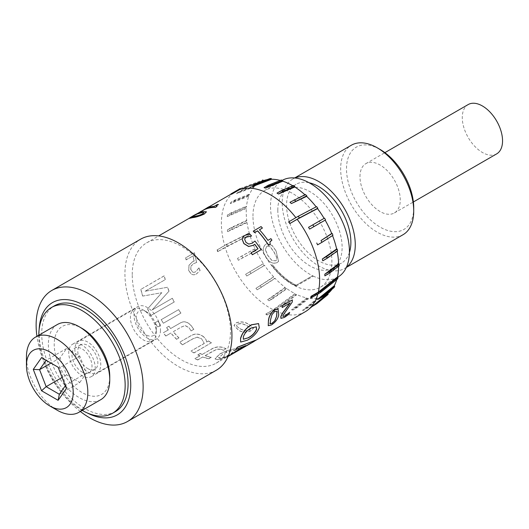 <?xml version="1.0" encoding="UTF-8"?>
<svg xmlns="http://www.w3.org/2000/svg" width="529" height="529" viewBox="0 0 529 529"><rect width="100%" height="100%" fill="white"/><g stroke="black" fill="none" stroke-linecap="round" stroke-linejoin="round"><path stroke-width="0.4" stroke-dasharray="2.65 1.98" d="M160.466 330.387A18.713 10.805 60 0 1 156.591 338.95A18.713 10.805 60 0 1 142.169 333.938A18.713 10.805 60 0 1 133.996 315.105A18.713 10.805 60 0 1 137.871 306.536A18.713 10.805 60 0 1 152.292 311.548A18.713 10.805 60 0 1 160.466 330.387M95.22 368.052A18.713 10.805 60 0 1 91.338 376.622A18.713 10.805 60 0 1 76.917 371.609A18.713 10.805 60 0 1 68.75 352.77A18.713 10.805 60 0 1 72.625 344.207A18.713 10.805 60 0 1 87.047 349.219A18.713 10.805 60 0 1 95.22 368.052M82.207 410.398A61.066 35.258 60 0 1 38.802 335.485A61.066 35.258 60 0 1 38.802 335.227M115.441 411.608A61.066 35.258 60 0 1 68.38 395.249A61.066 35.258 60 0 1 41.725 333.799A61.066 35.258 60 0 1 54.375 305.841M87.378 412.997A64.816 37.42 60 0 1 39.073 332.265A64.816 37.42 60 0 1 39.139 329.448M216.275 370.26A75.673 43.689 60 0 1 157.959 349.986A75.673 43.689 60 0 1 124.93 273.83A75.673 43.689 60 0 1 140.602 239.194M132.237 274.677A69.471 40.111 60 0 1 146.626 242.871A69.471 40.111 60 0 1 200.16 261.485A69.471 40.111 60 0 1 230.485 331.399A69.471 40.111 60 0 1 216.097 363.205A69.471 40.111 60 0 1 162.562 344.591A69.471 40.111 60 0 1 132.237 274.677M253.239 231.166L261.009 226.683A69.471 40.111 60 0 1 262.364 228.151M259.494 229.804L259.408 229.857A69.471 40.111 60 0 1 267.866 240.424L270.828 238.718A69.471 40.111 60 0 1 271.866 240.212M270.484 241.231L269.85 242.024L270.14 244.51M242.467 237.759L244.689 235.544L249.628 234.003A69.471 40.111 60 0 1 251.533 236.106M244.914 238.46L244.629 239.472L245.912 242.447L248.742 244.167L252.181 243.261L254.885 241.118A69.471 40.111 60 0 1 261.062 249.748M251.07 252.816L257.914 248.861A69.471 40.111 60 0 0 257.901 248.848M200.551 211.772L208.32 207.289A69.471 40.111 60 0 1 209.411 206.766M207.533 207.851L206.455 208.472A69.471 40.111 60 0 1 214.39 206.436L217.346 204.73A69.471 40.111 60 0 1 218.477 204.644M216.5 205.979L216.969 206.522L216.5 205.979M189.19 218.424L191.683 216.877C195.981 214.252 199.651 212.546 202.7 211.772L206.429 211.858M288.622 221.929L295.929 217.71A69.471 40.111 60 0 0 295.87 217.637M231.08 194.328L238.387 190.109A69.471 40.111 60 0 0 235.769 191.405A69.471 40.111 60 0 0 221.38 223.212A69.471 40.111 60 0 0 224.686 245.568L217.379 249.787L226.538 244.312L248.795 233.17A66.151 38.194 60 0 0 249.338 235.048L217.65 251.632L227.014 246.223L249.338 235.048M277.811 210.225A45.468 26.252 60 0 1 287.227 189.415A45.468 26.252 60 0 1 322.267 201.595A45.468 26.252 60 0 1 342.118 247.354A45.468 26.252 60 0 1 332.701 268.17A45.468 26.252 60 0 1 297.662 255.983A45.468 26.252 60 0 1 277.811 210.225M349.411 252.538A45.468 26.252 60 0 1 341.469 263.105A45.468 26.252 60 0 1 306.43 250.925A45.468 26.252 60 0 1 286.579 205.166A45.468 26.252 60 0 1 296.002 184.35A45.468 26.252 60 0 1 309.121 182.75M346.442 267.224A51.67 29.829 60 0 1 344.564 268.474A51.67 29.829 60 0 1 304.75 254.634A51.67 29.829 60 0 1 282.195 202.633A51.67 29.829 60 0 1 292.901 178.981A51.67 29.829 60 0 1 294.924 177.982M403.025 234.724A51.67 29.829 60 0 1 363.211 220.884A51.67 29.829 60 0 1 340.656 168.883A51.67 29.829 60 0 1 351.355 145.23M413.724 207.699A47.537 27.442 60 0 1 380.113 227.1A47.537 27.442 60 0 1 346.502 168.883A47.537 27.442 60 0 1 380.113 149.476M359.978 176.666A28.48 16.445 60 0 1 365.876 163.626A28.48 16.445 60 0 1 387.823 171.257A28.48 16.445 60 0 1 400.255 199.916A28.48 16.445 60 0 1 394.356 212.956A28.48 16.445 60 0 1 372.409 205.325A28.48 16.445 60 0 1 359.978 176.666M496.652 153.893A28.48 16.445 60 0 1 474.705 146.262A28.48 16.445 60 0 1 462.273 117.603A28.48 16.445 60 0 1 468.172 104.563M252.968 216.13A55.803 32.216 60 0 1 264.526 190.585A55.803 32.216 60 0 1 307.528 205.536A55.803 32.216 60 0 1 331.888 261.696A55.803 32.216 60 0 1 320.329 287.24A55.803 32.216 60 0 1 277.328 272.29A55.803 32.216 60 0 1 252.968 216.13M296.161 286.07L313.36 276.145L312.626 275.721L295.433 285.653L296.161 286.07A55.803 32.216 60 0 1 295.433 285.713L312.626 275.788A55.803 32.216 60 0 1 270.504 206.006A55.803 32.216 60 0 1 282.063 180.462A55.803 32.216 60 0 1 282.288 180.336M339.201 265.836L338.633 265.512A65.338 37.724 60 0 1 338.633 265.591A65.338 37.724 60 0 1 338.626 266.272M248.795 233.17L249.324 233.236A65.338 37.724 60 0 1 247.03 222.616L246.468 222.405A66.151 38.194 60 0 1 246.216 220.6L246.785 220.811A65.338 37.724 60 0 1 246.349 208.393L245.78 208.003A66.151 38.194 60 0 1 245.912 206.396L246.481 206.786A65.338 37.724 60 0 1 248.782 196.213L248.246 195.677A66.151 38.194 60 0 1 248.749 194.381L249.285 194.917A65.338 37.724 60 0 1 254.171 186.916L253.708 186.261A66.151 38.194 60 0 1 254.548 185.362L255.011 186.016A65.338 37.724 60 0 1 262.172 181.13L261.809 180.409A66.151 38.194 60 0 1 262.622 180.085M267.066 179.681A65.338 37.724 60 0 1 270.233 179.311L269.969 178.571M280.284 180.429A65.338 37.724 60 0 1 281.415 180.746L281.289 180.025M292.729 185.739A65.338 37.724 60 0 1 293.357 186.109L293.377 185.461M304.922 194.765A65.338 37.724 60 0 1 305.246 195.062L305.418 194.527M316.163 206.846A65.338 37.724 60 0 1 316.289 207.004L316.593 206.621M308.539 227.318L324.112 218.371A65.338 37.724 60 0 1 324.112 218.371L324.508 218.133M332.529 235.577A65.338 37.724 60 0 0 332.45 235.365L332.939 235.312M337.138 251.295A65.338 37.724 60 0 0 337.046 250.832L337.601 250.971M336.742 279.596A65.338 37.724 60 0 0 337.079 278.406L337.634 278.895M332.119 289.138A65.338 37.724 60 0 0 333.554 286.963L334.07 287.551M328.033 293.469A65.338 37.724 60 0 1 327.709 293.727L312.566 306.139M328.139 294.415A66.151 38.194 60 0 1 327.18 295.129L326.75 294.441A65.338 37.724 60 0 1 318.828 297.939L319.146 298.673A66.151 38.194 60 0 1 317.936 298.911L317.618 298.177A65.338 37.724 60 0 1 308.149 298.158L308.334 298.885A66.151 38.194 60 0 1 306.952 298.64L306.767 297.906A65.338 37.724 60 0 1 296.385 294.349L296.419 295.03A66.151 38.194 60 0 1 294.964 294.309L294.931 293.628A65.338 37.724 60 0 1 286.566 288.45L286.48 289.052A66.151 38.194 60 0 1 285.038 287.974L285.118 287.373A65.338 37.724 60 0 1 274.961 278.221L274.736 278.697A66.151 38.194 60 0 1 273.394 277.256L273.619 276.779A65.338 37.724 60 0 1 264.526 265.327L264.176 265.644A66.151 38.194 60 0 1 263.019 263.938L263.376 263.627A65.338 37.724 60 0 1 255.97 250.627L255.507 250.759A66.151 38.194 60 0 1 254.628 248.901L255.09 248.775A65.338 37.724 60 0 1 249.873 235.114M296.385 294.349L274.65 310.483L267.337 314.702L276.72 309.65L296.419 295.03M267.337 314.702A69.471 40.111 60 0 1 265.882 313.981L275.331 308.876L294.964 294.309M265.882 313.981L273.189 309.763A69.471 40.111 60 0 1 225.235 247.446M294.931 293.628L273.189 309.763M275.331 308.876L276.72 309.65M267.357 315.059A69.861 40.336 60 0 1 265.902 314.325M308.149 298.158L292.901 310.067L297.192 307.587L308.334 298.885M306.767 297.906L291.578 309.769L295.87 307.296L306.952 298.64M295.87 307.296L297.192 307.587M292.901 310.067L291.578 309.769M318.828 297.939L303.606 310.232L307.904 307.759L319.146 298.673M317.618 298.177L302.449 310.437L306.741 307.957L317.936 298.911M306.741 307.957L307.904 307.759M303.606 310.232L302.449 310.437M315.912 304.354L327.18 295.129M326.75 294.441L311.938 306.648M312.54 306.152L311.621 306.833M333.554 286.963L318.465 299.216M249.324 233.236L224.686 245.568M226.538 244.312L227.014 246.223M217.65 251.632A69.861 40.336 60 0 1 217.108 249.754M255.97 250.627L238.334 260.308L255.507 250.759M255.09 248.775L237.528 258.41L254.628 248.901M241.819 255.93L242.632 257.828M238.334 260.308L237.528 258.41M264.526 265.327L246.732 276.019L264.176 265.644M263.376 263.627L245.641 274.28L263.019 263.938M249.933 271.8L251.024 273.539M246.732 276.019L245.641 274.28M274.961 278.221L257.213 289.826L274.736 278.697M273.619 276.779L255.917 288.358L273.394 277.256M260.208 285.878L261.505 287.346M257.213 289.826L255.917 288.358M285.118 287.373L267.648 299.685L271.939 297.205L285.038 287.974M271.939 297.205L273.354 298.303L286.48 289.052M286.566 288.45L269.063 300.783L273.354 298.303M269.063 300.783L267.648 299.685M240.252 188.542L261.809 180.409M262.172 181.13L238.387 190.109M254.171 186.916L236.516 193.687L240.807 191.207L253.708 186.261M255.011 186.016L237.422 192.768L241.713 190.288L254.548 185.362M241.713 190.288L240.807 191.207M236.516 193.687L237.422 192.768M248.782 196.213L230.294 203.639L234.585 201.159L248.246 195.677M249.285 194.917L230.856 202.316L235.147 199.836L248.749 194.381M235.147 199.836L234.585 201.159M230.294 203.639L230.856 202.316M246.349 208.393L227.252 216.592L231.55 214.113L245.78 208.003M246.481 206.786L227.437 214.966L231.728 212.486L245.912 206.396M231.728 212.486L231.55 214.113M227.252 216.592L227.437 214.966M246.785 220.811L227.391 229.851L231.682 227.371L246.216 220.6M231.682 227.371L231.9 229.189L246.468 222.405M247.03 222.616L227.602 231.669L231.9 229.189M227.602 231.669L227.391 229.851M316.289 207.004L295.929 217.71M305.246 195.062L289.952 202.283M293.357 186.109L277.011 193.125M281.415 180.746L264.064 187.663M270.233 179.311L252.002 186.268M310.682 297.754L317.989 293.535A69.471 40.111 60 0 1 317.856 294.018M337.079 278.406L317.989 293.535M338.633 265.512L324.879 275.867M337.046 250.832L322.769 260.823M332.45 235.365L317.565 244.867M305.246 311.733A69.471 40.111 60 0 1 274.65 310.483M337.866 277.117A55.803 32.216 60 0 1 313.36 276.145M277.064 262.635L278.578 261.366L276.052 250.825L272.217 245.516L267.211 243.631L265.875 244.2C262.384 247.387 262.384 251.553 265.869 256.677C268.772 262.126 272.501 264.11 277.064 262.635L278.512 261.452L276.052 250.825M295.427 285.713A55.803 32.216 60 0 1 289.376 282.155A55.803 32.216 60 0 1 271.727 265.122L271.668 265.201A55.968 32.309 60 0 0 288.226 281.494L295.427 285.713L296.154 285.29A55.803 32.216 60 0 1 290.104 281.732A55.803 32.216 60 0 1 272.461 264.698L271.727 265.122M295.427 285.647L296.154 285.224L288.96 281.071A55.968 32.309 60 0 1 272.402 264.778L271.668 265.201M288.226 281.494L288.96 281.071M217.928 251.665A69.471 40.111 60 0 1 217.379 249.787M155.05 322.743A69.471 40.111 60 0 0 157.781 326.935L160.743 325.229A69.471 40.111 60 0 1 158.012 321.03L154.971 322.796A69.636 40.204 60 0 0 157.715 327.001L160.671 325.295A69.636 40.204 60 0 1 157.933 321.09L154.971 322.796M161.193 319.681A69.471 40.111 60 0 0 163.468 323.173L180.931 313.095A69.471 40.111 60 0 1 178.657 309.597L161.114 319.734A69.636 40.204 60 0 0 163.395 323.239L180.858 313.155A69.636 40.204 60 0 1 178.577 309.65L161.114 319.734M145.118 291.274L165.286 279.629A69.471 40.111 60 0 1 164.307 275.84L140.932 289.337A69.471 40.111 60 0 0 142.777 296.088L161.841 292.689L147.631 308.837A69.471 40.111 60 0 0 150.891 315.482L174.266 301.986A69.471 40.111 60 0 1 172.381 298.263L152.213 309.908L169.049 291.082A69.471 40.111 60 0 1 167.594 287.267L145.012 291.261L165.286 279.629M255.58 340.035A69.471 40.111 60 0 1 253.417 341.622L226.862 356.91A69.471 40.111 60 0 0 228.435 356.083M244.689 346.072L235.683 349.603M189.045 327.742L190.949 330.691A69.471 40.111 60 0 0 191.101 330.843L193.839 329.263L191.015 325.441C187.378 321.553 183.715 320.772 180.032 323.113L170.708 328.496A69.471 40.111 60 0 1 168.956 326.208L166.589 327.57A69.471 40.111 60 0 0 168.341 329.865L163.309 332.767A69.471 40.111 60 0 0 165.888 335.928L170.92 333.025A69.471 40.111 60 0 0 176.593 339.221L178.967 337.852A69.471 40.111 60 0 1 173.287 331.657L181.229 327.074L185.269 325.54L189.045 327.742L190.949 330.691M201.509 338.699L204.273 343.367L191.029 351.018A69.471 40.111 60 0 0 193.991 352.81L211.455 342.726A69.471 40.111 60 0 1 208.492 340.934L206.647 341.999C206.489 340.035 205.384 338.21 203.341 336.523C199.149 333.561 195.069 333.257 191.088 335.611L179.681 342.19A69.471 40.111 60 0 0 182.545 344.723L192.642 338.891L197.238 337.132L201.509 338.699L204.273 343.367M221.188 349.246L223.185 350.211A69.471 40.111 60 0 0 223.337 350.244L226.075 348.664L223.112 347.5C219.145 346.323 215.303 346.826 211.58 349.014L202.263 354.397A69.471 40.111 60 0 1 200.2 353.458L197.833 354.827A69.471 40.111 60 0 0 199.896 355.766L194.864 358.669A69.471 40.111 60 0 0 197.786 359.826L202.819 356.916A69.471 40.111 60 0 0 208.836 358.622L211.203 357.254A69.471 40.111 60 0 1 205.186 355.554L217.214 349.074L221.188 349.246L223.185 350.211M217.697 359.561C222.663 358.51 227.953 356.229 233.587 352.717L238.83 348.948L236.344 348.796C231.14 349.153 225.625 350.872 219.813 353.961L214.959 358.801L217.756 359.707C222.729 358.655 228.032 356.374 233.659 352.863L238.896 349.094L236.344 348.796M258.542 323.576L259.184 327.636C257.068 332.807 253.06 336.973 247.169 340.14L240.629 341.999M188.8 270.676L191.769 274.445L194.017 274.842L196.385 274.035L200.094 270.524A69.471 40.111 60 0 1 199.109 267.826L195.637 271.846L193.938 272.382L192.748 272.118L190.843 269.519L190.976 266.213L193.574 263.687L196.728 262.417A69.471 40.111 60 0 1 194.48 252.763L185.785 257.782A69.471 40.111 60 0 0 186.182 259.878L193.025 255.93A69.471 40.111 60 0 0 194.189 260.976L192.53 261.815L189.104 265.148L188.701 270.669L191.67 274.452L193.925 274.855L196.385 274.035M278.023 309.134L278.618 314.788C277.937 318.736 275.477 322.101 271.245 324.872L268.236 325.646M289.879 303.104L282.142 307.422M292.286 299.831A69.471 40.111 60 0 1 292.094 302.059L282.883 315.258L282.955 316.408M289.561 312.262A69.471 40.111 60 0 1 288.874 314.1L284.364 317.301L280.886 318.299M248.888 324.403L253.51 327.94L251.401 330.446C246.858 332.562 242.639 332.503 238.731 330.281L234.03 325.414L236.139 322.809C240.702 321.215 244.947 321.751 248.888 324.403L253.53 328.086L251.427 330.592C246.884 332.708 242.652 332.648 238.738 330.42L234.023 325.54L236.132 322.935C240.688 321.348 244.947 321.877 248.894 324.541M80.335 411.483A75.673 43.689 60 0 1 36.937 336.305M236.88 326.426L240.774 329.25L245.826 330.896L249.794 330.043L250.739 328.04L246.864 325.712L241.865 323.589L237.799 324.039L236.582 325.52L236.88 326.426L240.768 329.111L245.806 330.757L249.767 329.904L250.72 327.901L246.851 325.58L241.865 323.457L237.805 323.907L236.589 325.395L236.88 326.3M251.004 328.588L250.72 327.901L251.004 328.588M276.462 311.184L274.505 311.455L271.86 314.543L270.478 319.509L269.988 323.556M269.883 323.45L270.121 323.867M196.285 274.042L200.094 270.524M199.995 270.537A69.636 40.204 60 0 1 199.003 267.826L199.109 267.826M198.871 267.899L195.637 271.846M195.538 271.853L193.839 272.382L192.748 272.118M192.649 272.118L190.843 269.519M190.738 269.512L190.976 266.213M190.87 266.199L193.574 263.687M193.469 263.673L196.728 262.417M196.623 262.404A69.636 40.204 60 0 1 194.368 252.73L194.48 252.763M194.368 252.73L185.785 257.782M186.182 259.878L186.069 259.851A69.636 40.204 60 0 1 185.672 257.749M186.069 259.851L193.025 255.93M194.189 260.976L194.083 260.956A69.636 40.204 60 0 1 192.92 255.897M194.083 260.956L192.53 261.815M192.424 261.802L189.104 265.148M188.998 265.135L188.701 270.669M191.657 217.042L198.904 215.415M198.957 215.561L202.706 213.921M202.759 214.073L203.877 212.718M275.979 250.878L272.131 245.549L267.119 243.651L265.875 244.2M265.776 244.219C262.291 247.413 262.291 251.586 265.789 256.73L265.869 256.677M265.789 256.73C268.706 262.192 272.442 264.189 277.004 262.715M265.307 249.688L266.788 246.342L267.449 246.045L270.253 246.864L273.943 252.055L276.793 257.616L276.402 260.228L275.602 260.857L271.866 260.513L267.826 255.56L265.307 249.688L266.788 246.342M266.881 246.309L267.535 246.011L270.339 246.825L274.022 252.002L276.859 257.55L276.469 260.156L275.662 260.784L271.939 260.447L267.905 255.507L265.399 249.648M243.314 336.96L243.201 336.861C244.55 332.992 247.122 330.023 250.925 327.954L256.234 326.77M243.333 339.201L243.201 336.861M236.403 348.942C231.186 349.299 225.665 351.018 219.852 354.106L215.005 358.946L217.756 359.707M222.59 354.384L218.715 357.776L220.421 358.173C223.998 357.425 227.629 355.898 231.312 353.597L235.299 350.628L233.739 350.482C230.003 350.925 226.286 352.228 222.59 354.384L218.662 357.63L220.362 358.021C223.932 357.28 227.563 355.752 231.239 353.451L235.233 350.482L233.679 350.33C229.97 350.773 226.26 352.076 222.544 354.232M223.37 350.39L226.075 348.664M226.108 348.809L223.145 347.646C219.165 346.462 215.316 346.964 211.593 349.16L202.263 354.397M202.276 354.536A69.636 40.204 60 0 1 200.213 353.597L200.2 353.458M200.213 353.597L197.833 354.827M199.896 355.766L199.909 355.905A69.636 40.204 60 0 1 197.839 354.966M199.909 355.905L194.864 358.669M197.786 359.826L197.806 359.965A69.636 40.204 60 0 1 194.877 358.807M197.806 359.965L202.819 356.916M208.836 358.622L208.869 358.768A69.636 40.204 60 0 1 202.838 357.062M208.869 358.768L211.203 357.254M211.236 357.399A69.636 40.204 60 0 1 205.206 355.693L205.186 355.554M205.206 355.693L213.127 350.965M213.147 351.111L217.214 349.074M217.234 349.219L221.221 349.391M204.273 343.5L191.029 351.018M193.991 352.81L193.991 352.942A69.636 40.204 60 0 1 191.022 351.144M193.991 352.942L211.455 342.726M211.455 342.858A69.636 40.204 60 0 1 208.486 341.066L208.492 340.934M208.486 341.066L206.647 341.999M206.641 342.131C206.475 340.16 205.371 338.329 203.321 336.642L203.341 336.523M203.321 336.642C199.122 333.673 195.036 333.369 191.055 335.717L179.681 342.19M182.545 344.723L182.518 344.835A69.636 40.204 60 0 1 179.648 342.303M182.518 344.835L192.616 339.003L197.238 337.132M197.211 337.251L201.496 338.825M191.062 330.949L193.839 329.263M193.799 329.369L190.969 325.533C187.319 321.632 183.656 320.852 179.972 323.193L170.708 328.496M170.649 328.575A69.636 40.204 60 0 1 168.896 326.281L168.956 326.208M168.896 326.281L166.589 327.57M168.341 329.865L168.282 329.944A69.636 40.204 60 0 1 166.529 327.649M168.282 329.944L163.309 332.767M165.888 335.928L165.835 336.021A69.636 40.204 60 0 1 163.249 332.847M165.835 336.021L170.92 333.025M176.593 339.221L176.554 339.32A69.636 40.204 60 0 1 170.867 333.111M176.554 339.32L178.967 337.852M178.921 337.952A69.636 40.204 60 0 1 173.234 331.743L173.287 331.657M173.234 331.743L181.229 327.074M181.176 327.16L185.269 325.54M185.216 325.626L188.998 327.835M228.072 356.473A69.636 40.204 60 0 1 226.934 357.055L226.862 356.91M233.699 353.227L226.934 357.055M165.174 279.616A69.636 40.204 60 0 1 164.202 275.821L164.307 275.84M164.202 275.821L140.932 289.337M142.777 296.088L142.671 296.081A69.636 40.204 60 0 1 140.82 289.317M142.671 296.081L161.841 292.689M161.742 292.696L147.631 308.837M150.891 315.482L150.805 315.522A69.636 40.204 60 0 1 147.538 308.857M150.805 315.522L174.266 301.986M174.18 302.026A69.636 40.204 60 0 1 172.289 298.29L172.381 298.263M172.289 298.29L152.213 309.908M152.127 309.934L169.049 291.082M168.949 291.095A69.636 40.204 60 0 1 167.488 287.267L167.594 287.267M167.488 287.267L145.012 291.261M109.754 376.443A39.272 22.674 60 0 1 81.982 392.478A39.272 22.674 60 0 1 54.216 344.379A39.272 22.674 60 0 1 81.982 328.35M57.363 324.515A43.404 25.061 -120 0 0 50.705 359.29A43.404 25.061 -120 0 0 79.059 397.537A43.404 25.061 -120 0 0 100.761 399.686M146.288 311.713L146.288 311.713A14.177 8.186 60 0 1 156.306 329.078A14.177 8.186 60 0 1 146.288 334.864A14.177 8.186 60 0 1 136.264 317.499A14.177 8.186 60 0 1 146.288 311.713L143.366 310.027A18.31 10.573 -120 0 0 134.207 309.121A18.31 10.573 -120 0 0 131.404 323.794A18.31 10.573 -120 0 0 143.366 339.922A18.31 10.573 -120 0 0 152.517 340.828A18.31 10.573 -120 0 0 156.306 332.45A18.31 10.573 -120 0 0 143.366 310.027L146.288 311.713M87.827 371.986A18.31 10.573 -120 0 0 96.986 372.892A18.31 10.573 -120 0 0 99.789 358.226A18.31 10.573 -120 0 0 87.827 342.091A18.31 10.573 -120 0 0 78.676 341.185A18.31 10.573 -120 0 0 75.872 355.852A18.31 10.573 -120 0 0 87.827 371.986M87.827 368.614A14.177 8.186 -120 0 0 94.916 369.315A14.177 8.186 -120 0 0 97.091 357.954A14.177 8.186 -120 0 0 87.827 345.463A14.177 8.186 -120 0 0 80.745 344.763A14.177 8.186 -120 0 0 78.57 356.123A14.177 8.186 -120 0 0 87.827 368.614M81.982 371.986A14.177 8.186 -120 0 0 89.07 372.687A14.177 8.186 -120 0 0 91.246 361.333A14.177 8.186 -120 0 0 81.982 348.842A14.177 8.186 -120 0 0 74.9 348.135A14.177 8.186 -120 0 0 72.724 359.495A14.177 8.186 -120 0 0 81.982 371.986M57.139 410.193A43.404 25.061 60 0 1 26.45 357.035M79.806 382.467L86.399 373.084L79.806 356.096L66.621 348.485L60.035 357.862L66.621 374.856L79.806 382.467L59.347 394.277M65.318 385.78L65.94 384.9L59.347 367.913L46.162 360.295L66.621 348.485M86.399 373.084L65.94 384.9L66.389 388.537M66.621 374.856L62.098 377.468M60.035 357.862L50.989 363.086M79.806 356.096L59.347 367.913L58.111 367.199M91.338 376.622L156.591 338.95M146.626 242.871L158.7 235.901M189.137 218.325L197.37 213.577M200.537 211.745L209.358 206.654M230.994 194.163L235.769 191.405M287.227 189.415L296.002 184.35M292.901 178.981L294.666 177.956M365.876 163.626L384.907 152.636M264.526 190.585L282.063 180.462M320.329 287.24L337.7 277.216M394.356 212.956L413.38 201.966M344.564 268.474L346.336 267.449M332.701 268.17L341.469 263.105M216.097 363.205L228.171 356.229M233.62 353.088L243.988 347.103M250.66 343.248L254.786 340.868M72.625 344.207L137.871 306.536M156.306 329.078L156.306 332.45M152.517 340.828L96.986 372.892M94.916 369.315L89.07 372.687M80.745 344.763L74.9 348.135M134.207 309.121L78.676 341.185"/><path stroke-width="0.79" d="M38.802 335.227A61.066 35.258 60 0 1 51.452 307.528A61.066 35.258 60 0 1 98.506 323.887A61.066 35.258 60 0 1 125.161 385.343A61.066 35.258 60 0 1 112.518 413.294A61.066 35.258 60 0 1 82.207 410.398M51.452 307.528L54.375 305.841A61.066 35.258 60 0 1 101.429 322.201A61.066 35.258 60 0 1 128.084 383.657A61.066 35.258 60 0 1 115.441 411.608L112.518 413.294M39.139 329.448A64.816 37.42 60 0 1 86.141 306.536A64.816 37.42 60 0 1 130.736 385.185A64.816 37.42 60 0 1 87.378 412.997M36.937 336.305A75.673 43.689 60 0 1 36.124 325.104A75.673 43.689 60 0 1 51.796 290.461A75.673 43.689 60 0 1 110.111 310.735A75.673 43.689 60 0 1 143.141 386.891A75.673 43.689 60 0 1 127.469 421.534A75.673 43.689 60 0 1 80.335 411.483M51.796 290.461L140.602 239.194A75.673 43.689 60 0 1 198.917 259.468A75.673 43.689 60 0 1 231.947 335.617A75.673 43.689 60 0 1 216.275 370.26L127.469 421.534M259.494 229.804L262.417 228.052L259.455 229.765A69.636 40.204 60 0 1 267.932 240.358L270.894 238.645A69.636 40.204 60 0 1 271.932 240.146L269.922 241.958L270.213 244.451L268.719 245.311A69.636 40.204 60 0 0 257.603 230.829L254.594 232.634L257.557 230.922A69.471 40.111 60 0 1 268.646 245.37M262.417 228.052A69.636 40.204 60 0 0 261.055 226.584L253.239 231.166A69.471 40.111 60 0 1 254.594 232.634M254.753 244.266L253.179 245.297L248.676 246.435L243.942 243.552L242.137 239.121L242.507 237.673L244.729 235.451L249.668 233.904A69.636 40.204 60 0 1 251.579 236.02L246.335 237.058L244.934 238.407L244.676 239.386L245.965 242.361L248.802 244.081L252.24 243.188L254.938 241.039A69.636 40.204 60 0 1 261.134 249.688L252.439 254.707A69.636 40.204 60 0 0 251.143 252.75L257.987 248.802A69.636 40.204 60 0 0 254.753 244.266L253.12 245.377L248.61 246.514L243.889 243.638L242.09 239.214L242.467 237.759M251.579 236.02L246.283 237.151L244.914 238.46M261.134 249.688L252.366 254.766A69.471 40.111 60 0 0 251.07 252.816L251.143 252.75M254.687 244.345A69.471 40.111 60 0 1 257.901 248.848M207.533 207.851L209.339 206.621L206.376 208.333A69.636 40.204 60 0 1 214.331 206.29L217.287 204.578A69.636 40.204 60 0 1 218.424 204.498L216.44 205.827L216.969 206.522L215.422 207.236A69.636 40.204 60 0 0 204.525 209.398L201.642 211.25L204.604 209.544A69.471 40.111 60 0 1 215.475 207.381M209.339 206.621A69.636 40.204 60 0 0 208.241 207.143L200.551 211.772A69.471 40.111 60 0 1 201.642 211.25M206.429 211.858L204.24 214.06C199.704 216.116 195.803 217.313 192.543 217.644L189.19 218.424M289.859 223.536L299.44 217.902L298.144 216.328L288.622 221.929A69.471 40.111 60 0 1 289.859 223.536L297.166 219.317A69.471 40.111 60 0 1 319.635 279.934A69.471 40.111 60 0 1 318.339 292.107L337.429 276.978L337.985 277.461A66.151 38.194 60 0 1 337.634 278.895L320.389 292.557L320.686 291.175L337.985 277.461M232.198 193.892L232.013 193.521L240.252 188.542L230.889 193.951L231.08 194.328A69.471 40.111 60 0 1 232.198 193.892L239.505 189.673A69.471 40.111 60 0 1 295.87 217.637M309.121 182.75A45.468 26.252 60 0 1 350.886 242.289A45.468 26.252 60 0 1 349.411 252.538M294.924 177.982A51.67 29.829 60 0 1 333.978 194.189A51.67 29.829 60 0 1 355.27 244.821A51.67 29.829 60 0 1 346.442 267.224M294.666 177.956L351.355 145.23A51.67 29.829 60 0 1 377.19 147.789A51.67 29.829 60 0 1 413.724 211.071A51.67 29.829 60 0 1 403.025 234.724L346.336 267.449M377.19 147.789L380.113 149.476A47.537 27.442 60 0 1 413.724 207.699L413.724 211.071M384.907 152.636L468.172 104.563A28.48 16.445 60 0 1 490.119 112.194A28.48 16.445 60 0 1 502.55 140.853A28.48 16.445 60 0 1 496.652 153.893L413.38 201.966M282.288 180.336A55.803 32.216 60 0 1 325.209 195.571A55.803 32.216 60 0 1 349.424 251.573A55.803 32.216 60 0 1 337.866 277.117L337.7 277.216M338.626 266.272A65.338 37.724 60 0 1 337.429 276.978M262.926 179.972L262.622 180.085A66.151 38.194 60 0 1 262.926 179.972L263.29 180.687A65.338 37.724 60 0 1 267.066 179.681M271.529 179.271L253.325 186.215L257.623 183.735L256.294 183.788L269.969 178.571A66.151 38.194 60 0 1 271.265 178.531L271.529 179.271A65.338 37.724 60 0 1 280.284 180.429M282.843 181.189L265.538 188.093L264.064 187.663L268.362 185.183L281.289 180.025A66.151 38.194 60 0 1 282.717 180.475L282.843 181.189A65.338 37.724 60 0 1 292.729 185.739M294.818 187.015L278.525 194.004L277.011 193.125L281.302 190.645L293.377 185.461A66.151 38.194 60 0 1 294.838 186.367L294.818 187.015A65.338 37.724 60 0 1 304.922 194.765M306.641 196.358L291.413 203.553L289.952 202.283L305.418 194.527A66.151 38.194 60 0 1 306.813 195.829L306.641 196.358A65.338 37.724 60 0 1 316.163 206.846M298.144 216.328L316.593 206.621A66.151 38.194 60 0 1 317.83 208.228L317.526 208.611A65.338 37.724 60 0 1 324.105 218.365M325.156 220.15L309.617 229.083L313.909 226.604L312.831 224.838L324.508 218.133A66.151 38.194 60 0 1 325.56 219.912L325.156 220.15A65.338 37.724 60 0 1 331.703 233.481L332.192 233.428A66.151 38.194 60 0 1 332.939 235.312L321.857 242.388L321.07 240.53L332.192 233.428M332.529 235.577A65.338 37.724 60 0 1 336.649 248.98L337.198 249.119A66.151 38.194 60 0 1 337.601 250.971L327.061 258.344L326.618 256.525L337.198 249.119M337.138 251.295A65.338 37.724 60 0 1 338.606 263.812L339.175 264.136A66.151 38.194 60 0 1 339.201 265.836L329.177 273.387L329.098 271.727L339.175 264.136M336.742 279.596A65.338 37.724 60 0 1 334.202 285.825L334.718 286.414A66.151 38.194 60 0 1 334.07 287.551L322.756 296.736L323.378 295.612L334.718 286.414M332.119 289.138A65.338 37.724 60 0 1 328.033 293.469L308.361 309.577A69.471 40.111 60 0 1 305.246 311.733L254.786 340.868M327.716 293.727L328.139 294.415L316.831 303.672L312.566 306.139M311.938 306.648L316.831 303.672M334.202 285.825L319.086 298.091L318.465 299.216L322.756 296.736M319.086 298.091L323.378 295.612M263.29 180.687L239.505 189.673M230.889 193.951A69.861 40.336 60 0 1 232.013 193.521M299.44 217.902L317.83 208.228M317.526 208.611L297.166 219.317M288.781 221.73A69.861 40.336 60 0 1 290.018 223.344M291.413 203.553L306.813 195.829M295.704 201.073L294.243 199.803M278.525 194.004L282.817 191.524L294.838 186.367M282.817 191.524L281.302 190.645M265.538 188.093L269.83 185.613L282.717 180.475M269.83 185.613L268.362 185.183M257.623 183.735L271.265 178.531M253.325 186.215L252.002 186.268L256.294 183.788M318.339 292.107L311.032 296.326L311.323 296.577L320.686 291.175M311.032 296.326A69.471 40.111 60 0 1 310.682 297.754L310.959 297.999L320.389 292.557M311.323 296.577A69.861 40.336 60 0 1 310.959 297.999M338.606 263.812L324.799 274.207L329.098 271.727M324.799 274.207L324.879 275.867L329.177 273.387M336.649 248.98L322.32 259.005L326.618 256.525M322.32 259.005L322.769 260.823L327.061 258.344M331.703 233.481L321.07 240.53M316.772 243.009L317.565 244.867L321.857 242.388M313.909 226.604L325.56 219.912M309.617 229.083L308.539 227.318L312.831 224.838M317.856 294.018A69.471 40.111 60 0 1 308.361 309.577M228.072 356.473A69.636 40.204 60 0 0 228.515 356.222A69.636 40.204 60 0 0 229.236 355.786L229.156 355.647A69.471 40.111 60 0 1 228.435 356.083L228.171 356.229M229.156 355.647L244.689 346.072M235.782 349.729A69.636 40.204 60 0 0 237.362 347.401L237.263 347.275A69.471 40.111 60 0 1 235.683 349.603L245.694 345.616L229.236 355.786M237.263 347.275L255.672 340.173A69.636 40.204 60 0 1 253.503 341.76L228.515 356.222M240.629 341.999L240.536 338.401C242.176 332.774 245.767 328.238 251.315 324.793L258.542 323.576M268.236 325.646L268.441 320.68C268.792 316.435 270.861 312.751 274.644 309.617L278.023 309.134M280.886 318.299L280.826 316.487L282.453 313.175L290.064 302.846M292.398 299.903L282.294 305.597A69.471 40.111 60 0 1 282.142 307.422L282.255 307.501A69.636 40.204 60 0 0 282.413 305.676L292.398 299.903A69.636 40.204 60 0 1 292.206 302.138L282.989 315.357L283.002 316.468L285.111 315.925L289.667 312.368A69.636 40.204 60 0 1 288.979 314.206L284.47 317.413L280.932 318.359L280.939 316.593L282.565 313.274L290.183 302.932L282.255 307.501M282.955 316.408L285.005 315.82L289.667 312.368M268.553 320.779C268.911 316.521 270.974 312.824 274.763 309.696L278.082 309.174L278.73 314.887C278.042 318.842 275.583 322.207 271.357 324.985L268.289 325.705L268.441 320.68M269.988 323.556L271.946 323.523L274.928 320.693L276.7 316.058L276.918 311.806L276.522 311.217L274.617 311.535L271.972 314.629L270.59 319.602L270.167 323.92M269.883 323.45L271.946 323.523M271.84 323.417L274.928 320.693M274.816 320.587L276.7 316.058M276.588 315.965L276.918 311.806M276.806 311.72L276.462 311.184M270.213 244.451L268.719 245.311M271.932 240.146L270.557 241.164M253.285 231.067A69.636 40.204 60 0 1 254.647 232.542M218.424 204.498L216.44 205.827L216.916 206.37L215.422 207.236M200.471 211.633A69.636 40.204 60 0 1 201.569 211.111M204.194 213.914C199.651 215.971 195.743 217.161 192.477 217.492L189.118 218.285L191.604 216.738C195.902 214.106 199.578 212.4 202.633 211.626L206.409 211.785L204.24 214.06M198.904 215.415L202.706 213.921L203.817 212.565L200.603 212.797L196.51 214.199L191.531 217.069L198.904 215.415M203.989 212.731L200.603 212.797M200.663 212.949L196.51 214.199M196.583 214.344L192.827 216.136M192.906 216.282L191.61 217.214M240.649 338.5C242.289 332.86 245.879 328.317 251.427 324.872L258.595 323.616L259.296 327.735C257.173 332.913 253.166 337.085 247.274 340.253L240.682 342.058L240.536 338.401M248.418 337.753L243.386 339.254L243.314 336.96C244.662 333.085 247.241 330.109 251.044 328.046L256.294 326.816L256.631 329.269C255.018 332.966 252.28 335.796 248.418 337.753L243.333 339.201M256.234 326.77L256.519 329.177C254.925 332.84 252.188 335.664 248.313 337.647M237.362 347.401L255.672 340.173M57.139 410.193L49.832 405.974A33.069 19.09 -120 0 0 73.214 392.478A33.069 19.09 -120 0 0 49.832 351.977A33.069 19.09 -120 0 0 26.45 365.473A33.069 19.09 -120 0 0 49.832 405.974L57.139 410.193A43.404 25.061 60 0 0 78.841 412.342A43.404 25.061 60 0 0 85.493 377.567A43.404 25.061 60 0 0 57.139 339.32A43.404 25.061 60 0 0 35.436 337.171A43.404 25.061 60 0 0 26.45 357.035L26.45 365.473M81.982 328.35L79.059 326.664L81.982 328.35A39.272 22.674 60 0 1 109.754 376.443L109.754 379.822A43.404 25.061 -120 0 0 79.059 326.664L79.059 326.664A43.404 25.061 -120 0 0 57.363 324.515L35.436 337.171M78.841 412.342L100.761 399.686A43.404 25.061 -120 0 0 109.754 379.822M58.111 367.199L66.389 388.537L58.111 400.314L41.553 390.752L33.274 369.414L41.553 357.637L58.111 367.199M62.098 377.468L46.162 386.666L59.347 394.277L65.318 385.78M50.989 363.086L39.569 369.678L46.162 386.666L41.553 390.752M41.553 357.637L46.162 360.295L39.569 369.678L33.274 369.414M59.347 394.277L58.111 400.314M158.7 235.901L189.137 218.325M197.37 213.577L200.537 211.745M209.358 206.654L230.994 194.163M243.988 347.103L250.66 343.248"/></g></svg>
